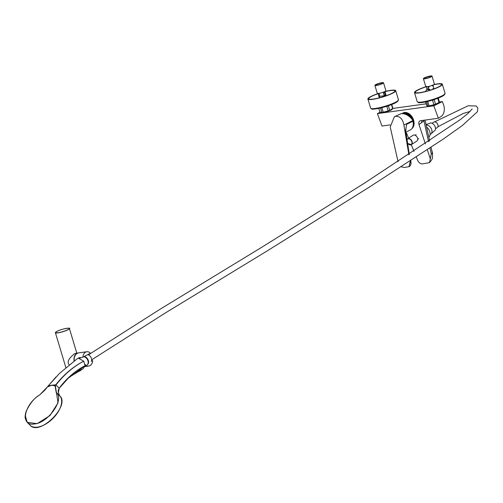<?xml version="1.0" encoding="UTF-8"?>
<svg xmlns="http://www.w3.org/2000/svg" width="503" height="503" viewBox="0 0 503 503"><rect width="100%" height="100%" fill="white"/><g stroke="black" fill="none" stroke-linecap="round" stroke-linejoin="round"><path stroke-width="0.75" d="M424.092 120.217L423.916 120.745L423.664 120.28M416.308 157.018L417.653 160.3C418.848 162.758 420.458 163.953 422.489 163.896L429.531 162.601L431.278 153.824L429.983 148.02M426.575 127.008A6.778 4.703 57 0 1 428.845 137.193M428.424 135.301L426.946 128.674M380.117 112.263L377.395 113.609L433.793 105.825L442.376 101.593L439.433 102.002M392.918 108.422L426.11 103.838M425.4 143.933L419.005 124.568A3.98 2.76 57 0 1 419.772 121.003A3.98 2.76 57 0 1 420.596 120.701L438.377 118.249L441.169 116.432A8.928 6.111 -97.9 0 0 443.545 104.769L442.376 101.593M427.33 149.781L430.228 158.564M390.102 124.907L381.978 126.033L377.395 113.609M438.377 118.249L433.793 105.825M406.122 132.069L408.625 138.193M411.272 144.675L414.026 151.416M403.563 113.703A8.13 5.778 63.8 0 1 410.574 115.967A8.13 5.778 63.8 0 1 413.271 124.486M402.123 113.565A9.035 6.426 63.8 0 1 403.085 112.93A9.035 6.426 63.8 0 1 412.529 117.608A9.035 6.426 63.8 0 1 411.882 128.636M402.79 113.596A8.608 6.118 63.8 0 1 403.582 113.181A8.608 6.118 63.8 0 1 411.8 116.998A8.608 6.118 63.8 0 1 412.768 127.02M403.859 113.76A7.96 5.659 63.8 0 1 410.159 115.715A7.96 5.659 63.8 0 1 413.252 123.204M403.922 113.779A7.96 5.659 63.8 0 1 412.322 119.588M404.569 113.942A7.702 5.476 63.8 0 1 411.397 118.45M408.983 154.698L405.449 131.377L406.631 124.279L412.925 121.185A1.289 0.918 63.8 0 1 412.932 121.223A9.469 6.728 63.8 0 1 410.121 130.088L406.877 131.667M406.631 124.279A1.289 0.918 63.8 0 1 406.638 124.323L405.802 129.491M394.383 116.74L401.281 113.621C405.368 113.489 409.109 115.564 412.504 119.846A9.469 6.728 63.8 0 1 412.774 120.651L403.89 125.033C402.809 119.268 400.155 116.344 395.924 116.256L394.383 116.74L390.215 126.919L398.062 161.752M412.925 121.185L412.774 120.651M410.7 160.658L410.813 161.13C411.391 163.89 410.788 165.751 409.002 166.713L404.299 167.449L401.143 166.833M410.486 161.356L409.002 166.707L410.366 160.878M408.901 154.748L403.89 125.033M412.932 121.223L406.638 124.323L406.034 127.881M405.449 131.377L405.789 131.352L406.034 127.869M431.939 151.101A5.162 3.766 82.4 0 1 432.567 154.195M386.178 95.721L384.996 91.464M379.036 96.413L379.275 97.261L379.91 96.255L385.361 95.702L384.279 91.804M378.331 93.866L378.847 96.463L379.784 96.224L379.092 93.74L378.331 93.866L378.212 93.457M384.418 92.294L383.305 92.653L383.996 95.13L384.933 94.891M383.443 82.964A4.508 0.729 -16.7 0 0 383.512 82.769A4.508 0.729 -16.7 0 0 378.985 83.366A4.508 0.729 -16.7 0 0 374.88 85.359A4.508 0.729 -16.7 0 0 378.904 84.906A4.508 0.729 -16.7 0 0 383.443 82.964M382.443 83.228A3.446 0.553 -16.7 0 0 382.5 83.102A3.446 0.553 -16.7 0 0 379.036 83.536A3.446 0.553 -16.7 0 0 375.911 85.076A3.446 0.553 -16.7 0 0 379.042 84.686A3.446 0.553 -16.7 0 0 382.443 83.228M374.88 85.359L377.256 93.294A4.508 0.729 -16.7 0 0 381.28 92.841A4.508 0.729 -16.7 0 0 385.826 90.898A4.508 0.729 -16.7 0 0 385.895 90.703L383.512 82.769M385.361 95.702L385.92 95.815M383.305 92.653L384.242 92.407M378.155 93.986L379.092 93.74M385.046 91.653A13.663 2.207 163.3 0 1 394.893 90.911A13.663 2.207 163.3 0 1 382.437 96.947A13.663 2.207 163.3 0 1 368.718 98.764A13.663 2.207 163.3 0 1 373.383 95.526A13.663 2.207 163.3 0 1 378.269 93.646M385.009 91.515A14.524 2.345 163.3 0 1 395.716 90.659A14.524 2.345 163.3 0 1 382.481 97.079A14.524 2.345 163.3 0 1 367.894 99.003A14.524 2.345 163.3 0 1 372.849 95.57A14.524 2.345 163.3 0 1 378.231 93.508M380.557 107.988L381.89 112.421A6.753 1.094 -16.7 0 0 383.229 112.207L381.89 107.749A6.753 1.094 163.3 0 1 380.796 107.931M381.89 107.749L382.242 107.573M386.109 106.473L386.82 106.422L388.159 110.88L383.229 112.207M388.159 110.88A6.753 1.094 -16.7 0 0 389.706 110.314L388.373 105.856A6.753 1.094 163.3 0 1 386.82 106.422M391.466 104.605L392.711 108.742L389.706 110.314M392.711 108.742A6.753 1.094 -16.7 0 0 392.736 108.717A6.753 1.094 -16.7 0 0 392.918 108.39L391.749 104.492M381.89 112.421L379.96 112.175L378.822 108.371M381.01 112.578L381.463 112.678C383.934 113.144 394.836 109.157 391.73 108.925M433.089 89.182L432.957 88.541L433.768 88.333L433.246 85.831L432.429 86.038L432.278 85.315M433.246 85.831L432.429 86.038M429.946 90.238L429.757 89.345L428.958 89.547L428.43 87.044L429.235 86.843L429.128 86.321M426.563 86.321L427.085 88.83L425.519 91.483M428.015 89.811C426.399 88.327 427.047 88.484 429.952 90.276M429.235 86.843L428.135 86.969L428.958 89.547M429.059 77.695A4.508 0.729 -16.7 0 0 432.02 76.072A4.508 0.729 -16.7 0 0 427.493 76.67A4.508 0.729 -16.7 0 0 423.388 78.663A4.508 0.729 -16.7 0 0 429.059 77.695M428.738 77.619A3.446 0.553 -16.7 0 0 431.002 76.406A3.446 0.553 -16.7 0 0 427.544 76.84A3.446 0.553 -16.7 0 0 424.419 78.38A3.446 0.553 -16.7 0 0 428.738 77.619M423.388 78.663L425.764 86.598A4.508 0.729 -16.7 0 0 431.436 85.629A4.508 0.729 -16.7 0 0 434.403 84.007L432.02 76.072M426.972 88.868L426.531 86.767M433.423 84.812A13.663 2.207 163.3 0 1 441.502 84.479A13.663 2.207 163.3 0 1 429.046 90.509A13.663 2.207 163.3 0 1 415.327 92.326A13.663 2.207 163.3 0 1 426.217 86.767M433.888 84.554A14.524 2.345 163.3 0 1 442.326 84.221A14.524 2.345 163.3 0 1 429.09 90.641A14.524 2.345 163.3 0 1 414.503 92.571A14.524 2.345 163.3 0 1 425.915 86.717M435.51 104.184L434.177 99.726A6.753 1.094 163.3 0 1 432.549 100.273L433.888 104.731A6.753 1.094 -16.7 0 0 435.51 104.184L439.031 102.543A6.753 1.094 -16.7 0 0 439.345 102.285A6.753 1.094 -16.7 0 0 439.471 102.128L438.258 98.098M434.177 99.726L434.491 99.468M437.755 98.292L439.031 102.543M426.601 101.681L427.902 106.039L426.632 105.567L425.532 101.914M433.888 104.731L429.09 105.9A6.753 1.094 -16.7 0 1 427.902 106.039L427.468 106.12M429.09 105.9L427.751 101.443A6.753 1.094 163.3 0 1 427.405 101.493M431.838 100.304L432.549 100.273M427.475 106.12L431.75 105.731L438.616 103.021L439.345 102.285M55.732 384.839L55.978 384.984C64.088 374.584 73.35 366.649 83.743 361.192L78.512 358.237L77.305 358.683L59.524 373.383L48.213 385.908L51.771 385.204L47.383 386.952L39.662 394.943C23.798 404.619 19.906 426.796 34.531 423.947C48.326 422.878 64.969 398.929 56.235 392.654L55.078 385.889L51.771 385.204L55.732 384.839C63.944 374.452 73.281 366.568 83.743 361.192L85.089 365.668L83.24 368.636L69.068 377.288L59.266 388.215M55.078 385.889L55.952 385.015L55.368 385.983L58.052 402.828L49.929 415.585L37.159 423.658L27.2 422.331L25.251 415.528M55.952 385.015L59.178 388.197L58.159 391.56L59.549 395.786M58.354 392.661L59.216 388.31L67.308 378.897L85.089 365.668C75.331 370.73 66.698 378.231 59.203 388.159L58.197 390.479M48.213 385.908L47.364 386.958M89.999 356.011A4.194 2.911 57 0 1 90.018 356.03A4.194 2.911 57 0 1 91.232 357.897A4.194 2.911 57 0 1 91.244 357.922M87.962 354.672A4.408 3.062 57 0 1 89.98 355.986A4.408 3.062 57 0 1 91.25 357.954A4.408 3.062 57 0 1 91.383 358.306A4.408 3.062 57 0 1 91.219 361.575M84.309 356.476A4.646 3.225 57 0 1 88.308 360.4A4.646 3.225 57 0 1 87.535 364.505M83.97 356.734A4.301 2.987 57 0 1 88.056 360.418A4.301 2.987 57 0 1 88.126 363.135M83.838 356.702A4.678 3.244 57 0 1 87.918 360.664A4.678 3.244 57 0 1 87.132 364.801M438.012 125.461A2.968 2.289 -126.8 0 0 436.717 122.889M430.298 122.933A4.734 3.288 57 0 1 430.738 122.933A4.734 3.288 57 0 1 434.51 125.492A4.734 3.288 57 0 1 435.315 129.975L430.914 133.961M435.529 128.68L437.22 127.58A3.225 2.238 -123 0 0 437.34 123.656A3.225 2.238 -123 0 0 433.705 122.166L432.014 123.266M91.577 360.62L92.728 360.833A7.205 4.936 -97.9 0 1 88.798 366.021A7.205 4.936 -97.9 0 1 85.183 364.549M74.086 360.877A7.205 4.936 -97.9 0 1 76.915 353.288A7.205 4.936 -97.9 0 1 77.971 352.961L74.802 353.584C72.225 355.502 65.73 360.921 69.106 364.662M82.901 356.929A7.205 4.936 -97.9 0 1 85.768 352.069A7.205 4.936 -97.9 0 1 86.83 351.742A7.205 4.936 -97.9 0 1 90.439 353.213L82.391 357.419L90.439 353.213M77.795 358.425L82.391 357.419M86.83 351.742L78.097 352.949A7.205 4.936 -97.9 0 0 77.041 353.276A7.205 4.936 -97.9 0 0 74.199 360.796A7.124 4.873 -97.9 0 1 74.155 358.281M78.367 358.262L79.065 357.708L81.279 357.57M91.533 360.852L92.301 360.475M426.148 125.084A5.162 3.584 57 0 1 431.278 128.586A5.162 3.584 57 0 1 430.669 134.144L430.078 134.521M406.826 140.287A3.276 2.276 57 0 1 410.266 139.438A3.276 2.276 57 0 1 411.693 144.003A3.276 2.276 57 0 1 407.826 143.506A3.276 2.276 57 0 1 407.122 142.38M406.808 140.192A3.446 2.389 57 0 1 407.637 138.828L413.095 135.288A3.446 2.389 57 0 1 416.974 136.873A3.446 2.389 57 0 1 416.842 141.066L411.385 144.606A3.446 2.389 57 0 1 409.165 144.562M428.6 141.808L423.916 120.745L419.005 124.568M431.09 147.285L432.379 153.082L431.278 153.824M421.652 120.557L421.803 122.751M395.716 90.659L398.445 99.764A14.524 2.345 163.3 0 1 385.21 106.183A14.524 2.345 163.3 0 1 370.623 108.107L367.894 99.003M398.055 100.581A13.914 2.245 163.3 0 1 385.367 106.693A13.914 2.245 163.3 0 1 371.403 108.579M442.326 84.221L445.054 93.325A14.524 2.345 163.3 0 1 431.819 99.745A14.524 2.345 163.3 0 1 417.232 101.675L414.503 92.571M444.665 94.149A13.914 2.245 163.3 0 1 431.976 100.26A13.914 2.245 163.3 0 1 418.012 102.14M39.662 394.905C34.374 397.911 29.847 403.469 26.074 411.573C24.465 417.804 25.351 417.377 25.339 418.685L27.2 422.331L30.105 425.242A20.868 11.267 -44.9 0 0 52.84 418.496A20.868 11.267 -44.9 0 0 59.662 395.779L56.518 392.636M61.316 404.368A20.786 11.223 135.1 0 1 38.693 426.928M69.213 328.333A7.312 1.182 163.3 0 1 69.414 328.516A7.312 1.182 163.3 0 1 62.749 331.754A7.312 1.182 163.3 0 1 55.405 332.722A7.312 1.182 163.3 0 1 55.475 332.452M65.818 367.442L55.405 332.722L57.153 331.263A7.231 1.169 163.3 0 1 68.949 328.233A7.231 1.169 163.3 0 1 61.045 332.125A7.231 1.169 163.3 0 1 57.166 331.257C63.29 328.17 71.728 327.761 69.414 328.516L76.802 353.125M81.549 369.416A7.312 1.182 163.3 0 1 77.317 371.61M81.316 369.661A6.897 1.113 163.3 0 1 75.777 372.509L79.996 370.843L81.637 369.372M406.795 140.098L407.637 138.828A3.446 2.389 57 0 1 411.517 140.419A3.446 2.389 57 0 1 411.385 144.606L407.814 143.537L407.141 142.494M425.035 120.085L429.707 141.066M432.379 153.082L432.536 156.986C431.951 158.194 433.391 158.087 429.531 162.601M409.297 154.49L405.789 131.352M379.413 97.01L378.91 97.922M398.445 99.764L397.03 101.889C394.515 103.681 389.159 105.68 380.96 107.894C369.233 109.943 372.824 109.239 370.623 108.107M392.007 109.453L392.736 108.717M433.762 88.937L433.643 88.365M433.102 85.799L432.945 85.038M445.054 93.325L443.64 95.457C441.125 97.242 435.768 99.242 427.569 101.455C415.843 103.505 419.433 102.801 417.232 101.675M30.105 425.242C39.523 436.472 70.86 405.229 59.662 395.779M55.902 377.049L47.326 386.97C45.685 389.291 45.396 389.8 39.655 394.905M80.964 357.576L79.719 358.281M86.277 365.436L84.982 366.385M88.421 354.854L160.268 309.112L261.648 247.331L364.48 183.149L460.276 119.645L467.759 113.615L472.166 108.962M470.11 111.427L463.307 113.445L437.855 126.8M91.653 359.834L164.997 313.168L267.118 250.947L368.127 187.871L442.917 139.318L462.402 125.486L477.416 111.735L477.85 108.063L476.24 106.001L468.136 105.781L434.479 121.908M430.738 122.933L426.035 124.568M88.798 366.021L84.938 366.555M74.174 360.814L74.205 357.702L75.676 354.351L78.097 352.949M417.71 139.243L418.735 138.595M415.113 135.238L416.119 134.565"/></g></svg>
